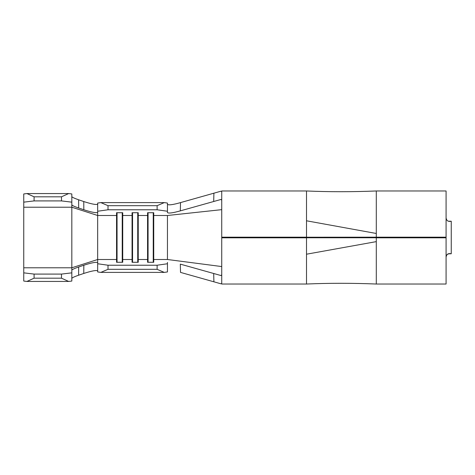 <?xml version="1.0" encoding="UTF-8"?>
<svg xmlns="http://www.w3.org/2000/svg" width="475" height="475" viewBox="0 0 475 475"><rect width="100%" height="100%" fill="white"/><g stroke="black" fill="none" stroke-linecap="round" stroke-linejoin="round"><path stroke-width="0.71" d="M221.736 284.026L306.512 284.026C328.985 283.053 352.248 283.053 376.295 284.026L446.078 284.026L446.078 237.815L376.295 237.815L376.295 284.026M167.455 204.363C168.655 205.337 173.007 204.749 180.518 202.605L221.018 191.176L221.736 191.686L221.736 237.815L306.512 237.815L306.512 284.026M221.736 237.815L221.736 283.314L221.018 283.824L213.898 281.812L213.697 273.499L180.316 264.13L180.518 272.395L213.898 281.812M221.736 190.974L306.512 190.974L306.512 220.792L376.295 233.474L376.295 237.185L446.078 237.185L446.078 237.815M221.736 237.239L306.512 237.239L306.512 237.815M221.736 200.153L220.905 199.476L213.697 201.501L213.898 193.188M306.512 220.792L306.512 237.227L376.295 237.185L376.295 237.761L446.078 237.761M306.512 237.239L446.078 237.239M306.512 190.974C328.985 191.959 352.248 191.959 376.295 190.974L446.078 190.974L446.078 237.185M450.092 253.608L447.836 254.089L446.886 254.891M97.672 211.244L97.672 203.057L100.848 202.605L108.009 205.681L108.009 209.778L97.672 211.244L97.672 259.504L116.553 259.504L116.553 212.717L122.728 212.717L122.728 215.496L132.062 215.496L132.062 212.717L138.237 212.717L138.237 215.496L147.571 215.496L147.571 212.717L153.74 212.717L153.74 215.496L167.455 215.496L167.455 259.504L221.736 266.564M100.848 202.605L164.279 202.605L167.455 203.057L167.455 212.592C168.625 213.524 172.912 212.954 180.316 210.87L213.697 201.501M167.455 211.244L157.118 209.778L157.118 205.681L164.279 202.605M108.009 209.778L157.118 209.778M71.826 196.608C72.105 197.25 74.367 198.312 78.612 199.785L78.672 208.014C74.403 206.536 72.123 205.467 71.826 204.814L71.826 207.219L97.672 215.496L116.553 215.496L117.052 212.717L117.058 262.283L116.553 259.504L116.553 262.283L122.728 262.283L122.728 215.496L122.229 212.717L122.223 262.283L122.728 259.504L132.062 259.504L132.062 215.496L132.561 212.717L132.561 262.283L132.062 259.504L132.062 262.283L138.237 262.283L138.237 215.496L137.738 212.717M137.738 262.283L138.237 259.504L147.571 259.504L147.571 215.496L148.063 212.717M167.455 259.504L153.74 259.504L153.74 215.496L153.247 212.717L153.241 262.283L153.74 259.504L153.74 262.283L147.571 262.283L147.571 259.504L148.063 262.283M376.295 190.974L376.295 233.474M376.295 237.761L306.512 237.761L376.295 237.761M446.078 224.111L446.078 217.728C446.464 220.744 448.186 221.908 451.25 221.219L451.25 253.781L448.507 253.781M306.512 254.208L376.295 241.627M221.736 237.761L306.512 237.761M213.697 273.499L220.905 275.524L221.736 274.847M221.736 237.185L306.512 237.185M180.518 202.605L180.316 210.87M167.455 262.408L167.455 271.943L164.279 272.395L157.118 269.319L157.118 265.222L167.455 263.756M23.75 202.154L23.75 193.942L26.927 193.562L34.087 196.81L34.087 200.913L23.75 202.154L23.75 207.219L71.826 207.219L71.826 267.781L97.672 259.504L97.672 263.756L108.009 265.222L108.009 269.319L100.848 272.395L164.279 272.395M100.848 272.395L97.672 271.943L97.672 263.756M108.009 269.319L157.118 269.319M108.009 265.222L157.118 265.222M108.009 205.681L157.118 205.681M78.612 199.785L83.766 201.548C91.598 204.078 96.235 204.957 97.672 204.185M97.672 212.384C96.253 213.15 91.639 212.277 83.832 209.766L78.672 208.014M83.832 209.766L83.766 201.548M23.75 207.219L23.75 267.781L71.826 267.781L71.826 270.186C72.111 269.539 74.391 268.47 78.672 266.986L78.612 275.215L83.766 273.452L83.832 265.234L78.672 266.986M83.832 265.234C91.639 262.717 96.253 261.844 97.672 262.616M97.672 270.815C96.235 270.049 91.598 270.928 83.766 273.452M78.612 275.215C74.379 276.682 72.117 277.744 71.826 278.392M71.826 270.186L71.826 281.058L68.649 281.438L61.489 278.19L61.489 274.087L71.826 272.846M71.826 202.154L61.489 200.913L61.489 196.81L68.649 193.562L71.826 193.942L71.826 204.814M23.75 267.781L23.75 272.846L34.087 274.087L34.087 278.19L26.927 281.438L68.649 281.438M26.927 281.438L23.75 281.058L23.75 272.846M34.087 278.19L61.489 278.19M34.087 274.087L61.489 274.087M34.087 200.913L61.489 200.913M34.087 196.81L61.489 196.81M26.927 193.562L68.649 193.562M137.732 262.283L137.732 212.717M148.069 262.283L148.069 212.717M448.525 221.219L451.25 221.219M446.078 257.272C446.458 254.256 448.18 253.092 451.25 253.781M167.455 215.496L221.736 209.653"/></g></svg>

